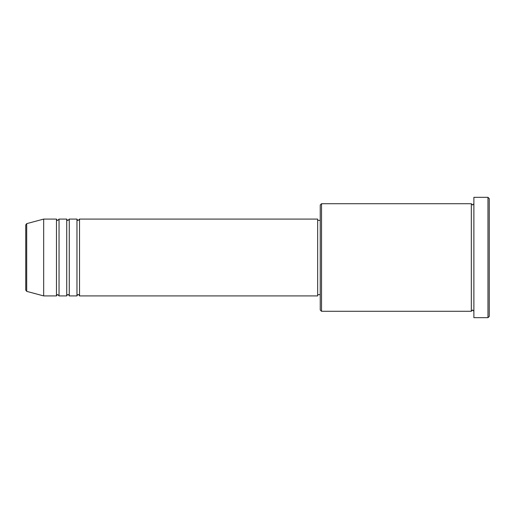 <?xml version="1.0" encoding="UTF-8"?>
<svg xmlns="http://www.w3.org/2000/svg" width="515" height="515" viewBox="0 0 515 515"><rect width="100%" height="100%" fill="white"/><g stroke="black" fill="none" stroke-linecap="round" stroke-linejoin="round"><path stroke-width="0.77" d="M25.75 257.5L25.75 290.125L25.75 224.875L26.696 223.639L26.696 291.361L25.75 290.125M79.529 219.087L79.529 295.913L317.678 295.913L317.678 219.087L79.529 219.087L78.248 220.369C77.932 220.626 77.508 220.201 76.967 219.087L76.967 295.913L69.28 295.913L69.28 219.087L76.967 219.087M66.725 219.087L66.725 295.913L59.038 295.913L59.038 219.087L66.725 219.087C67.265 220.201 67.69 220.626 68.006 220.369L69.28 219.087M56.476 219.087L56.476 295.913L43.678 295.913L43.678 219.087L56.476 219.087C57.017 220.201 57.448 220.626 57.757 220.369L59.038 219.087M321.521 311.279L320.24 309.998L320.24 205.002L321.521 203.721L321.521 311.279L471.322 311.279L471.322 203.721L472.603 205.002L473.884 203.721M487.969 197.322L489.25 198.603L489.25 316.397L487.969 317.678L487.969 197.322L473.884 197.322L473.884 317.678L487.969 317.678M317.678 294.632L320.24 294.632M26.696 291.361L43.678 295.913M26.696 223.639L43.678 219.087M321.521 203.721L471.322 203.721M317.678 220.369L320.24 220.369M473.884 311.279L472.603 309.998L471.322 311.279M59.038 295.913L57.757 294.632C57.448 294.374 57.017 294.799 56.476 295.913M69.28 295.913C68.746 294.799 68.315 294.374 68.006 294.632C67.69 294.374 67.265 294.799 66.725 295.913M79.529 295.913C78.988 294.799 78.557 294.374 78.248 294.632C77.932 294.374 77.508 294.799 76.967 295.913"/></g></svg>
